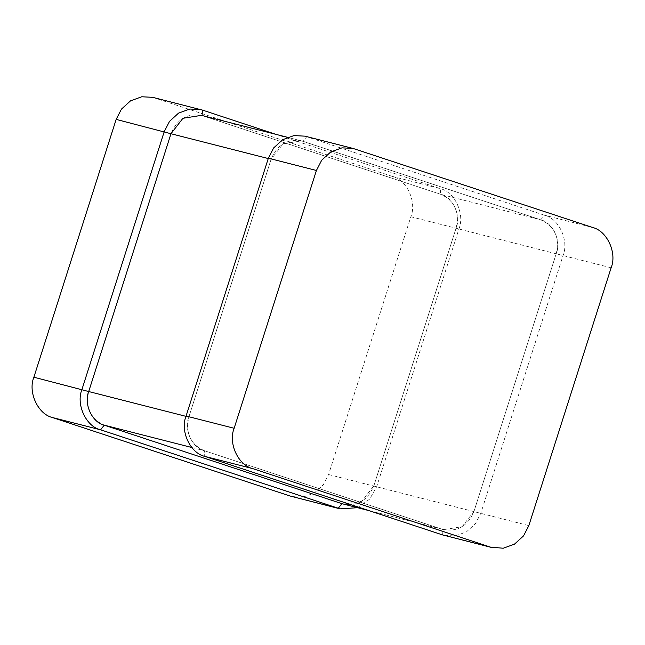 <?xml version="1.0" encoding="UTF-8"?>
<svg xmlns="http://www.w3.org/2000/svg" width="645" height="645" viewBox="0 0 645 645"><rect width="100%" height="100%" fill="white"/><g stroke="black" fill="none" stroke-linecap="round" stroke-linejoin="round"><path stroke-width="0.48" stroke-dasharray="3.23 2.42" d="M268.256 158.541L271.11 159.267L188.832 417.073C185.244 433.198 190.42 444.413 204.368 450.71L442.027 529.198C456.95 532.439 467.617 526.457 474.027 511.267L556.296 253.461C559.884 237.336 554.708 226.129 540.76 219.832L303.102 141.336C288.178 138.103 277.511 144.077 271.11 159.267L188.832 417.073C183.696 429.481 192.242 447.977 204.368 450.71L442.027 529.198L443.566 529.65L462.078 526.715L474.027 511.267L556.296 253.461C561.432 241.053 552.886 222.565 540.76 219.832L301.562 140.892L283.058 143.827L271.11 159.267L268.36 158.21M444.236 535.406L455.193 535.971L466.44 531.883L475.486 523.619L480.775 513.347L563.053 255.541C569.212 240.658 558.957 218.462 544.412 215.188L304.908 136.151M343.438 504.108L361.942 501.173L373.89 485.733L456.168 227.927C461.304 215.519 452.758 197.023 440.632 194.29L201.434 115.35M292.032 496.585L302.989 497.158L314.244 493.062L323.29 484.806L328.579 474.535L410.857 216.728C417.017 201.837 406.761 179.649 392.208 176.367L152.704 97.339M341.898 503.664C356.822 506.897 367.489 500.923 373.89 485.733L456.168 227.927C459.756 211.802 454.58 200.587 440.632 194.29L202.973 115.802C188.05 112.561 177.383 118.543 170.973 133.733M88.704 391.539C85.116 407.664 90.292 418.871 104.24 425.168M357.515 507.704L369.666 499.133L376.64 486.79L458.918 228.983C465.077 214.1 454.822 191.904 440.277 188.63L275.963 134.362M328.579 474.535L528.844 525.602M410.857 216.728L611.121 267.796M392.208 176.367L440.277 188.63L440.632 194.29L540.76 219.832L544.412 215.188L592.473 227.443M202.965 115.745L303.102 141.336L306.754 136.692L354.815 148.955M185.978 416.347L188.832 417.073L186.083 416.017M191.767 447.493L204.368 450.71L204.723 456.37M368.271 510.388L442.027 529.198L442.389 534.866M154.55 97.879L202.611 110.134M287.485 137.296L301.562 140.892M369.037 510.638L443.566 529.65"/><path stroke-width="0.97" d="M490.45 547.121L503.253 548.234L514.5 544.138L523.547 535.882L528.844 525.602L611.121 267.796C617.281 252.913 607.026 230.717 592.473 227.443L352.968 148.415L342.011 147.842L330.756 151.938L321.71 160.194L316.421 170.465L234.143 428.272C227.983 443.163 238.239 465.351 252.792 468.633L490.45 547.121L442.389 534.866L492.296 547.661M352.968 148.415L304.908 136.151L293.951 135.587L282.695 139.675L273.649 147.939L268.36 158.21L186.083 416.017C179.923 430.9 190.178 453.096 204.723 456.37L442.389 534.866M287.485 137.296L201.434 115.35L182.922 118.285L170.973 133.733L88.704 391.539C83.568 403.947 92.114 422.435 104.24 425.168L341.898 503.664L369.037 510.638M275.963 134.362L202.611 110.134L152.704 97.339L141.747 96.766L130.5 100.862L121.453 109.118L116.156 119.398L33.879 377.204C27.719 392.087 37.974 414.284 52.527 417.557L290.186 496.045L340.092 508.849L357.515 507.704M191.767 447.493L104.24 425.168L341.955 503.681M268.256 158.541L170.973 133.733L88.704 391.539L185.978 416.347M200.764 109.594L189.807 109.029L178.56 113.117L169.514 121.381L164.225 131.653L81.947 389.459C75.788 404.342 86.043 426.538 100.588 429.812L340.092 508.849M268.36 158.21L316.421 170.465M186.083 416.017L234.143 428.272M204.723 456.37L252.792 468.633M290.186 496.045L338.246 508.308L341.898 503.664L368.271 510.388M33.879 377.204L88.704 391.539M52.527 417.557L100.588 429.812L104.24 425.168M116.156 119.398L170.973 133.733M202.973 115.802L202.611 110.134"/></g></svg>
